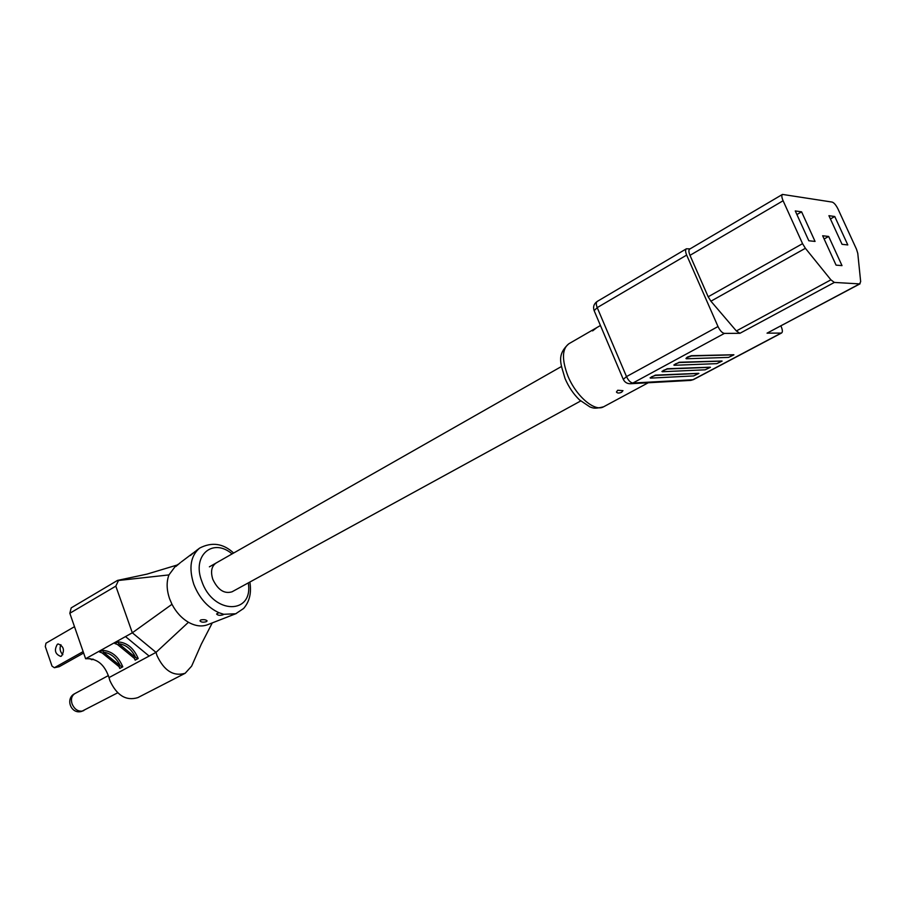 <?xml version="1.0" encoding="UTF-8"?>
<svg xmlns="http://www.w3.org/2000/svg" width="906" height="906" viewBox="0 0 906 906"><rect width="100%" height="100%" fill="white"/><g stroke="black" fill="none" stroke-linecap="round" stroke-linejoin="round"><path stroke-width="1.36" d="M57.384 644.268L58.165 643.962C63.805 646.25 64.904 650.293 61.461 656.103L60.713 656.397C55.073 654.143 53.964 650.1 57.384 644.268M249.852 582.048C251.642 592.75 249.569 601.561 243.635 608.47L235.696 613.77L223.737 614.291L218.89 612.705C207.553 607.416 199.184 597.937 193.782 584.257C188.618 567.915 190.554 555.865 199.614 548.107C211.891 541.743 223.227 543.396 233.635 553.034M195.017 551.584L190.453 555.491L195.017 551.584M180.396 562.615L175.843 566.51L180.396 562.615M223.737 614.291L222.944 614.823C219.841 615.684 217.723 615.4 216.591 613.962L218.89 612.705M200.792 619.931C203.895 619.364 206.013 619.693 207.123 620.916L206.285 621.686C203.204 622.547 201.098 622.263 199.977 620.848L200.792 619.931M216.172 562.977C211.517 566.137 210.407 571.595 212.819 579.342C217.893 589.942 224.292 594.098 232.015 591.811L232.23 591.697M178.21 564.245L175.164 566.544L168.946 574.914C166.33 581.946 166.568 589.942 169.637 598.877L171.981 604.302C176.138 612.241 181.619 618.22 188.448 622.263C195.198 626.012 201.46 626.884 207.225 624.868L207.802 624.642M177.191 565.016L146.931 574.132L117.497 580.418L118.493 580.486L115.821 586.137L132.321 632.796L156.025 652.377L156.965 655.514C164.088 670.757 173.476 676.68 185.152 673.283L191.642 666.125L201.291 644.211L212.264 622.909M138.154 697.461L137.803 697.643C126.104 701.153 116.795 695.48 109.898 680.644L109.003 677.586C104.586 664.358 96.795 658.073 85.617 658.741L69.83 613.26L71.2 607.869L117.486 580.429M93.465 659.296L91.631 659.704L89.819 658.515M91.631 659.704L92.752 659.081M60.895 644.698C59.388 648.458 60.034 651.776 62.831 654.664M83.137 651.595L54.394 667.722L59.252 666.68L83.635 653.022M74.496 626.68L45.98 643.203L45.3 646.533L52.016 666.125L54.394 667.722M135.164 660.146L138.199 658.515L135.73 657.631L118.709 643.679L117.905 641.867L114.881 643.543L117.361 644.426L134.382 658.368L135.164 660.146L134.484 658.447M171.981 604.302L132.321 632.796L85.617 658.741M119.807 668.413L122.786 666.805L120.339 665.933L103.386 652.161L102.582 650.372L99.615 652.026L102.072 652.898L119.014 666.646L119.807 668.413L119.15 666.771M188.448 622.263L156.025 652.377L109.003 677.586M125.492 636.59L149.139 656.069M118.493 580.486L168.946 574.914M621.652 392.219C619.025 393.374 617.292 393.295 616.442 392.004L617.711 390.26L622.966 390.656L621.652 392.219M592.603 330.894L596.42 327.927L592.603 330.894M686.284 358.765L687.405 357.417L691.448 355.967L733.905 354.835L728.549 357.406L686.284 358.765M685.944 358.482L687.292 357.145L691.335 355.707L733.747 354.744M674.211 365.288L675.298 363.963L679.33 362.525L722.105 361.098L716.793 363.646L674.211 365.288M673.86 365.005L679.217 362.253L721.946 361.007M662.275 371.732L663.328 370.429L667.337 369.002L710.44 367.304L705.162 369.818L662.275 371.732M661.924 371.46L667.224 368.731L710.281 367.202M650.474 378.119L651.482 376.839L655.48 375.412L698.888 373.431L693.656 375.922L650.474 378.119M650.1 377.836L655.366 375.141L698.73 373.34M686.669 255.084L597.213 307.621L626.51 376.59L718.005 326.545L686.669 255.084C685.332 251.789 685.253 249.694 686.42 248.788L690.044 248.878M832.161 202.083L782.478 194.416C781.459 195.243 781.663 197.361 783.101 200.747L802.557 243.657L805.389 248.289L830.904 279.841L834.347 282.434L859.59 283.895L860.666 281.653L857.778 253.386L856.487 249.195L838.027 209.048C836.045 205.073 834.086 202.751 832.161 202.083M834.347 282.434L739.908 333.306L724.415 333.397L632.909 383.023L692.943 379.739L781.119 333.08L767.042 333.159L859.59 283.895M805.389 248.289L710.916 301.2L736.363 330.95L830.904 279.841M783.101 200.747L689.987 255.345L708.175 296.783L802.557 243.657M828.673 236.455L822.659 235.764L836.068 265.141L842.002 265.617L828.673 236.455L824.132 238.991M795.264 210.939L808.809 240.758L815.06 241.426L801.595 211.834L795.264 210.939M834.754 216.511L828.922 215.685L842.048 244.314L847.801 244.937L834.754 216.511L830.428 218.958M781.119 333.08L781.606 332.978C782.727 332.117 782.603 330.01 781.221 326.67L780.904 325.945M860.066 283.805L767.042 333.159M718.005 326.545C720.043 330.713 722.184 332.989 724.415 333.397M739.908 333.306L736.363 330.95M710.916 301.2L708.175 296.783M689.987 255.345C688.651 252.061 688.56 249.965 689.715 249.071L782.478 194.416M796.895 214.541L801.595 211.834M83.839 710.542L82.469 711.063C77.859 711.618 74.383 709.194 72.05 703.826C70.713 699.07 71.676 695.649 74.926 693.566L108.437 675.548M232.083 553.928C212.91 537.326 191.596 555.446 201.811 581.29C212.955 614.698 253.691 614.936 248.289 582.909M115.821 643.554L114.881 643.543M117.905 641.867C126.987 642.513 133.76 648.062 138.199 658.515M100.509 652.026L99.615 652.026M102.582 650.372C111.665 650.972 118.392 656.454 122.786 666.805M115.821 586.137L69.83 613.26M236.319 613.521L207.225 624.868M135.73 657.631C131.755 649.398 126.081 644.744 118.709 643.679M120.339 665.933C116.41 657.779 110.758 653.181 103.386 652.161M648.254 382.751L603.555 406.817C593.951 409.24 592.762 407.802 589.908 406.919L579.466 399.886C573.441 394.031 568.628 386.885 565.016 378.459C561.335 364.925 555.695 355.469 568.889 343.736C562.026 348.765 561.697 359.489 567.881 375.911C576.001 396.126 594.732 412.117 603.555 406.817L603.883 406.647M623.283 379.365L626.51 376.59C628.436 380.599 630.565 382.751 632.909 383.023L630.655 383.725L690.78 380.395L693.475 379.603L781.606 332.978M686.42 248.788L597.269 301.404C595.989 302.366 595.967 304.439 597.213 307.621L594.143 310.667M693.475 379.603L690.315 380.418M561.471 366.5L209.399 566.828M580.667 400.984L232.015 591.811M74.926 693.566C64.802 698.322 70.917 714.664 81.597 711.403L117.701 692.807M195.9 550.916L199.263 548.368M181.245 561.969L192.978 553.113M185.152 673.283L137.803 697.643M568.889 343.736L600.44 325.503M597.269 301.404C593.928 303.725 592.875 306.794 594.121 310.599L623.26 379.308C624.755 382.355 627.212 383.827 630.655 383.725"/></g></svg>
